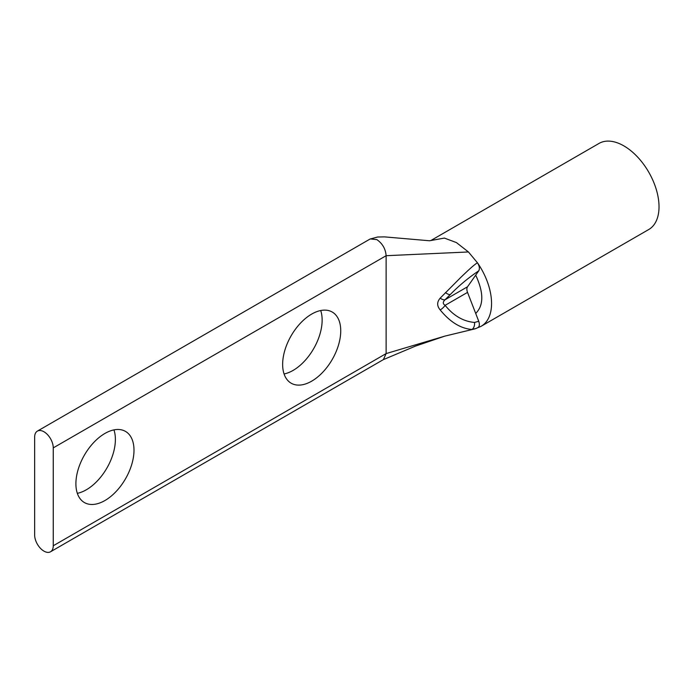 <?xml version="1.0" encoding="UTF-8"?>
<svg xmlns="http://www.w3.org/2000/svg" width="693" height="693" viewBox="0 0 693 693"><rect width="100%" height="100%" fill="white"/><g stroke="black" fill="none" stroke-linecap="round" stroke-linejoin="round"><path stroke-width="1.04" d="M53.257 447.886A13.158 7.597 -120 0 0 43.954 431.765A13.158 7.597 -120 0 0 37.379 431.115A13.158 7.597 -120 0 0 34.65 437.136L34.65 535.022A13.158 7.597 60 0 0 40.393 548.258A13.158 7.597 60 0 0 50.528 551.784L383.394 359.606L386.122 353.586L386.122 255.708L53.257 447.886L53.257 545.763A13.158 7.597 60 0 1 50.528 551.784M311.694 314.076A41.078 23.718 -60 0 1 332.233 312.041A41.078 23.718 -60 0 1 338.531 344.958A41.078 23.718 -60 0 1 311.694 381.159A41.078 23.718 -60 0 1 291.147 383.194A41.078 23.718 -60 0 1 284.858 350.277A41.078 23.718 -60 0 1 311.694 314.076M284.078 373.96A41.078 23.718 120 0 0 293.087 370.417A41.078 23.718 120 0 0 320.703 310.525M104.946 433.437A41.078 23.718 -60 0 1 125.485 431.401A41.078 23.718 -60 0 1 131.783 464.319A41.078 23.718 -60 0 1 104.946 500.519A41.078 23.718 -60 0 1 84.407 502.555A41.078 23.718 -60 0 1 78.11 469.637A41.078 23.718 -60 0 1 104.946 433.437M77.33 493.329A41.078 23.718 120 0 0 86.339 489.778A41.078 23.718 120 0 0 113.955 429.894M476.039 328.508L471.786 329.452C460.55 328.482 450.017 321.976 440.176 309.918C436.85 305.925 436.85 302.001 440.176 298.146L460.949 277.226C466.372 272.089 473.224 265.332 477.442 262.777A49.705 28.699 60 0 1 481.263 326.204L648.735 229.522A49.705 28.699 -120 0 0 656.349 189.691A49.705 28.699 -120 0 0 623.882 145.894A49.705 28.699 -120 0 0 599.029 143.425L431.566 240.116M481.263 326.204A49.705 28.699 60 0 1 480.76 326.481L477.442 327.824C479.452 326.923 479.885 324.74 478.742 321.275L474.532 322.444C463.331 321.457 453.525 315.748 445.114 305.327C442.688 303.872 442.688 302.001 445.114 299.714L450.32 294.508C458.87 285.733 468.338 277.841 478.742 270.833L475.701 275.156C483.818 292.602 483.818 305.362 475.701 313.435L467.532 292.385L445.114 305.327A6.869 2.971 -43.1 0 1 440.176 309.918M370.027 239.059L377.59 237.023L384.45 236.876L429.521 240.766L444.395 238.08L456.41 242.576L468.433 251.966L477.442 262.777C479.461 265.999 479.902 268.685 478.742 270.833M440.176 298.146A6.869 3.274 44.5 0 0 445.114 299.714L467.532 286.772L475.701 275.156M475.701 313.435L478.742 321.275M467.532 286.772A6.869 3.967 -120 0 0 467.532 292.385M37.379 431.115L370.235 238.938L376.819 239.587C382.467 243.494 385.568 248.865 386.122 255.708L468.433 251.966M53.257 545.763L386.122 353.586L444.897 336.105L475.164 328.811L477.971 327.598M445.486 292.576A6.869 2.876 45.5 0 0 450.32 294.508M471.786 329.452A6.869 4.227 -95.6 0 0 474.532 322.444M444.395 238.08L429.409 240.774M383.402 359.615L415.531 346.076L444.897 336.105"/></g></svg>
